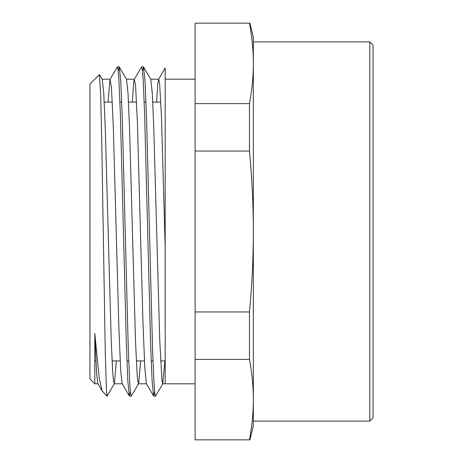 <?xml version="1.0" encoding="UTF-8"?>
<svg xmlns="http://www.w3.org/2000/svg" width="463" height="463" viewBox="0 0 463 463"><rect width="100%" height="100%" fill="white"/><g stroke="black" fill="none" stroke-linecap="round" stroke-linejoin="round"><path stroke-width="0.69" d="M195.102 79.19L165.175 79.19L165.175 231.5M142.529 71.244L143.565 67.031L150.776 79.352L152.275 93.063L153.768 127.302L159.752 340.328L161.998 380.933L162.744 383.792L165.175 383.792L165.175 68.02M99.371 74.641L100.627 93.196L101.796 143.345L105.292 353.61L106.455 390.587L107.115 396.039L114.384 383.636L116.358 360.92M107.046 396.033L102.219 391.067L99.261 378.312L94.805 333.401L94.805 383.792L89.949 378.937L89.949 84.063L99.4 74.607M99.499 74.641L102.248 79.341L103.747 93.092L105.24 127.354L111.224 340.346L112.717 372.507L113.47 380.951L114.384 383.636M118.262 71.25L119.304 67.019L126.515 79.341L128.008 93.051L129.507 127.296L135.491 340.328L136.984 372.512L137.731 380.939L138.651 383.642L140.625 360.92M162.744 383.792L164.892 360.92M119.304 67.019L120.797 81.667L122.296 118.586L128.286 349.033L129.785 383.885L130.531 393.018L131.284 396.096L138.651 383.642M143.565 67.031L145.064 81.673L146.563 118.586L152.553 349.027L154.052 383.891L154.798 393.006L155.551 396.102L162.918 383.653M129.351 395.975L122.139 383.653L120.727 371.309L118.875 327.671L113.319 127.117L111.467 87.727L110.003 79.358L117.371 66.903L118.117 69.988L118.869 79.115L120.368 113.967L126.358 344.426L127.852 381.333L129.351 395.975L130.392 391.75M153.618 395.981L146.406 383.659L144.803 368.143L142.951 321.698L137.395 121.746L135.543 85.412L134.264 79.364L141.637 66.909L142.384 69.982L143.136 79.115L144.63 113.962L150.62 344.408L152.119 381.327L153.618 395.981L154.659 391.744M165.175 247.421L161.471 116.647L159.619 83.456L158.705 79.219L157.767 83.653L156.558 102.08M134.264 79.364L133.691 82.02L132.291 102.08M110.003 79.358L108.029 102.08M102.219 391.067L97.872 383.648L96.657 374.133L94.805 333.401M249.459 23.15L249.459 23.15C252.057 37.098 253.354 50.508 253.342 63.385C253.354 76.256 252.057 89.666 249.459 103.614L195.102 103.614L195.102 23.15L249.459 23.15M249.893 439.85L253.342 425.624L253.342 399.615C253.354 412.492 252.057 425.902 249.459 439.85L195.102 439.85L195.102 359.386L249.459 359.386C252.057 373.334 253.354 386.744 253.342 399.615L253.342 231.5C253.354 257.249 252.057 284.068 249.459 311.964L195.102 311.964L195.102 151.036L249.459 151.036C252.057 178.932 253.354 205.751 253.342 231.5L253.342 37.376L249.893 23.15M249.459 103.614L249.459 151.036M195.102 151.036L195.102 103.614M249.459 311.964L249.459 359.386M195.102 359.386L195.102 311.964M253.342 399.615L253.342 421.099L369.815 421.099L369.815 41.902L253.342 41.902L253.342 63.385M369.815 41.902L373.051 45.137L373.051 417.863L369.815 421.099M129.501 396.102L131.284 396.102M153.768 396.102L155.551 396.102M117.371 66.898L119.147 66.898M141.637 66.898L143.414 66.898M165.175 68.015L158.531 79.364M165.175 383.81L195.102 383.81M94.805 383.792L97.959 383.792M114.216 383.792L122.22 383.792M138.483 383.792L146.482 383.792M102.173 79.208L110.171 79.208M126.434 79.208L134.438 79.208M150.695 79.208L158.705 79.208M94.805 360.92L95.893 360.92M112.069 360.92L120.16 360.92M126.931 360.92L128.708 360.92M136.336 360.92L144.427 360.92M151.198 360.92L152.975 360.92M160.603 360.92L165.175 360.92M104.227 102.08L112.312 102.08M119.94 102.08L121.723 102.08M128.494 102.08L136.579 102.08M144.207 102.08L145.99 102.08M152.755 102.08L160.846 102.08"/></g></svg>
